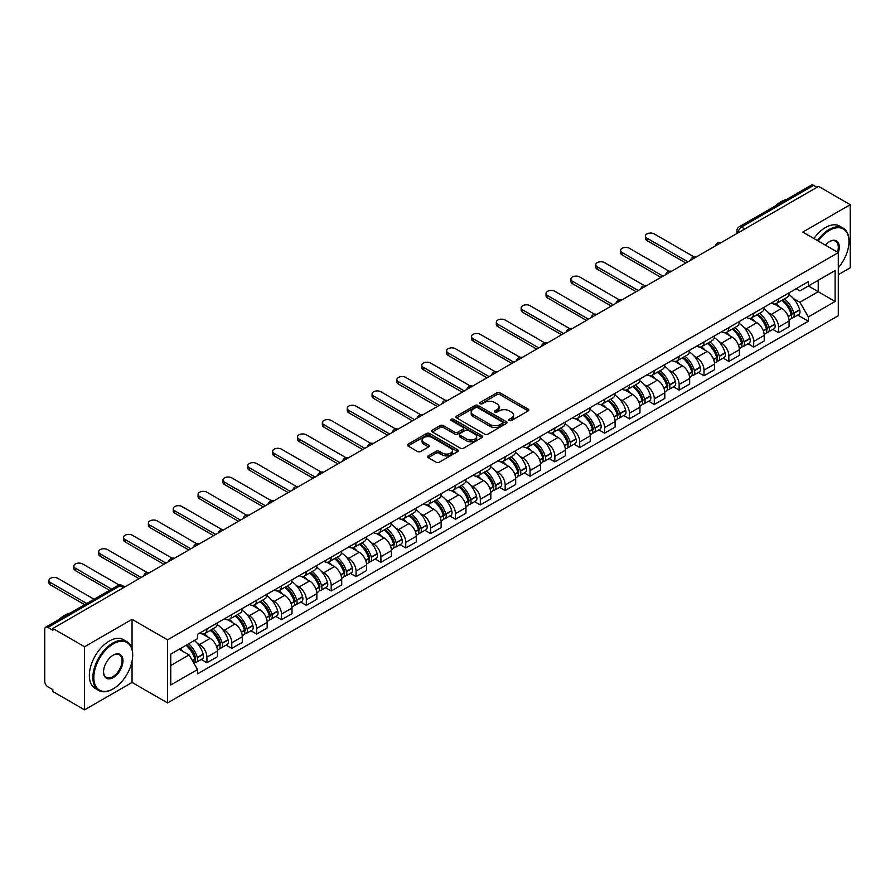 <?xml version="1.0" encoding="UTF-8"?>
<svg xmlns="http://www.w3.org/2000/svg" width="895" height="895" viewBox="0 0 895 895"><rect width="100%" height="100%" fill="white"/><g stroke="black" fill="none" stroke-linecap="round" stroke-linejoin="round"><path stroke-width="1.34" d="M509.356 420.505A1.544 0.895 0 0 0 511.548 420.505L528.162 410.906A2.215 1.275 0 0 0 528.811 410.011A2.215 1.275 0 0 0 528.162 409.104L500.014 392.849A2.215 1.275 0 0 0 496.893 392.849L480.268 402.448A1.544 0.895 0 0 0 479.821 403.074A1.544 0.895 0 0 0 480.268 403.712A1.544 0.895 0 0 0 482.461 403.712L484.609 402.47A7.082 4.083 0 0 1 494.622 402.47L496.971 403.824A7.082 4.083 0 0 1 499.041 406.71A7.082 4.083 0 0 1 496.971 409.597L494.812 410.839A1.544 0.895 0 0 0 494.364 411.476A1.544 0.895 0 0 0 494.812 412.103A1.544 0.895 0 0 0 497.005 412.103L499.153 410.861A7.082 4.083 0 0 1 509.165 410.861L511.515 412.215A7.082 4.083 0 0 1 513.585 415.112A7.082 4.083 0 0 1 511.515 417.999L509.356 419.24A1.544 0.895 0 0 0 508.908 419.867A1.544 0.895 0 0 0 509.356 420.505L509.356 419.24M428.235 455.868A2.215 1.275 0 0 0 427.586 456.774A2.215 1.275 0 0 0 428.235 457.681L436.133 462.234A2.215 1.275 0 0 0 439.266 462.234L457.714 451.583A2.215 1.275 0 0 0 458.363 450.677A2.215 1.275 0 0 0 457.714 449.782L429.566 433.527A2.215 1.275 0 0 0 426.434 433.527L407.986 444.177A2.215 1.275 0 0 0 407.337 445.083A2.215 1.275 0 0 0 407.986 445.99L417.529 451.494A2.215 1.275 0 0 0 420.65 451.494L428.548 446.929A2.215 1.275 0 0 0 429.197 446.034A2.215 1.275 0 0 0 428.548 445.128L423.816 442.398A5.918 3.412 0 0 1 422.082 439.982A5.918 3.412 0 0 1 425.74 436.827A5.918 3.412 0 0 1 432.184 437.565L450.722 448.261A5.918 3.412 0 0 1 452.445 450.677A5.918 3.412 0 0 1 448.798 453.832A5.918 3.412 0 0 1 442.354 453.094L439.266 451.315A2.215 1.275 0 0 0 436.133 451.315L428.235 455.868L428.235 457.681L436.133 453.15L436.133 451.315M167.578 639.847L132.057 619.34L84.577 646.749L52.872 628.447L818.545 186.384L850.25 204.686L802.77 232.107L838.302 252.614L167.578 639.847L167.578 702.944L838.302 315.711L838.302 252.614A13.738 7.932 -60 0 0 829.542 241.572L829.542 241.572A13.738 7.932 -60 0 0 825.324 245.118M484.766 434.164A2.215 1.275 0 0 0 487.898 434.164L506.346 423.503A2.215 1.275 0 0 0 506.995 422.608A2.215 1.275 0 0 0 506.346 421.702L478.198 405.446A2.215 1.275 0 0 0 475.077 405.446L456.618 416.108A2.215 1.275 0 0 0 455.969 417.003A2.215 1.275 0 0 0 456.618 417.909L484.766 434.164M451.841 420.84A1.544 0.895 0 0 1 453.418 421.053L482.002 437.565L463.576 448.194A2.215 1.275 0 0 1 460.455 448.194L432.307 431.949L432.307 430.137A2.215 1.275 0 0 0 431.658 431.043A2.215 1.275 0 0 0 432.307 431.949M432.307 430.137L440.206 425.584A2.215 1.275 0 0 1 443.327 425.584L454.738 432.173A2.215 1.275 0 0 0 457.871 432.173L463.107 429.152A2.215 1.275 0 0 0 463.755 428.246A2.215 1.275 0 0 0 463.107 427.34L451.225 420.482A1.544 0.895 0 0 1 450.767 419.844A1.544 0.895 0 0 1 451.729 419.028A1.544 0.895 0 0 1 453.418 419.218L482.036 435.742A2.215 1.275 0 0 1 482.685 436.637A2.215 1.275 0 0 1 482.036 437.543L482.036 435.742M84.577 646.749L84.577 709.847L52.872 691.544L52.872 689.698L47.938 686.857A4.509 2.607 -120 0 1 44.75 681.33L44.75 629.274A4.509 2.607 -120 0 1 45.679 627.205L117.849 585.543A4.509 2.607 60 0 1 120.109 585.766L47.938 627.429A4.509 2.607 -120 0 0 45.679 627.205M838.302 274.687L850.25 267.795L850.25 204.686M84.577 709.847L132.057 682.438L167.578 702.944M52.872 628.447L52.872 630.281L47.938 627.429M744.785 228.975L741.44 227.039A4.509 2.607 60 0 0 739.18 226.815L811.351 185.153A4.509 2.607 60 0 1 813.611 185.377L741.44 227.039A4.509 2.607 120 0 0 738.252 232.566L738.252 232.745M816.956 187.312L813.611 185.377M778.56 298.885A10.36 5.985 60 0 1 776.412 303.528L786.929 297.464A10.36 5.985 -120 0 0 789.077 292.81M768.581 312.892L771.233 314.425A10.36 5.985 60 0 1 778.56 327.122L789.077 321.048A10.36 5.985 -120 0 0 781.749 308.35L774.22 304.009M789.077 321.048L789.077 326.653L778.56 332.727L772.855 329.438M776.412 303.528A10.36 5.985 60 0 1 771.311 303.069M778.56 327.122L778.56 332.727M753.702 313.228A10.36 5.985 60 0 1 751.554 317.882L762.07 311.807A10.36 5.985 -120 0 0 764.218 307.153M748.007 343.781L753.702 347.081L764.218 341.006L764.218 335.401A10.36 5.985 -120 0 0 756.89 322.703L749.361 318.363M751.554 317.882A10.36 5.985 60 0 1 746.452 317.412M743.723 327.246L746.374 328.778A10.36 5.985 60 0 1 753.702 341.465L753.702 347.081M728.854 327.581A10.36 5.985 60 0 1 726.706 332.235L737.223 326.16A10.36 5.985 -120 0 0 739.371 321.506M723.149 358.134L728.854 361.423L739.371 355.36L739.371 349.744A10.36 5.985 -120 0 0 732.043 337.057L724.514 332.705M726.706 332.235A10.36 5.985 60 0 1 721.605 331.765M718.875 341.588L721.527 343.121A10.36 5.985 60 0 1 728.854 355.818L728.854 361.423M703.996 341.924A10.36 5.985 60 0 1 701.848 346.578L712.364 340.503A10.36 5.985 -120 0 0 714.512 335.86M698.301 372.488L703.996 375.777L714.512 369.702L714.512 364.097A10.36 5.985 -120 0 0 707.184 351.399L699.655 347.059M701.848 346.578A10.36 5.985 60 0 1 696.746 346.108M694.017 355.942L696.668 357.474A10.36 5.985 60 0 1 703.996 370.161L703.996 375.777M679.148 356.277A10.36 5.985 60 0 1 677 360.931L687.517 354.856A10.36 5.985 -120 0 0 689.665 350.202M673.443 386.83L679.148 390.119L689.665 384.056L689.665 378.44A10.36 5.985 -120 0 0 682.337 365.753L674.808 361.401M677 360.931A10.36 5.985 60 0 1 671.899 360.461M669.169 370.284L671.821 371.817A10.36 5.985 60 0 1 679.148 384.514L679.148 390.119M654.29 370.619A10.36 5.985 60 0 1 652.142 375.273L662.658 369.21A10.36 5.985 -120 0 0 664.806 364.556M648.584 401.184L654.29 404.473L664.806 398.398L664.806 392.793A10.36 5.985 -120 0 0 657.478 380.095L649.949 375.755M652.142 375.273A10.36 5.985 60 0 1 647.04 374.804M644.31 384.637L646.962 386.17A10.36 5.985 60 0 1 654.29 398.868L654.29 404.473M629.442 384.973A10.36 5.985 60 0 1 627.294 389.627L637.811 383.552A10.36 5.985 -120 0 0 639.947 378.898M623.737 415.526L629.442 418.826L639.959 412.752L639.959 407.135A10.36 5.985 -120 0 0 632.62 394.449L625.102 390.097M627.294 389.627A10.36 5.985 60 0 1 622.193 389.157M619.463 398.991L622.115 400.512A10.36 5.985 60 0 1 629.442 413.21L629.442 418.826M604.584 399.327A10.36 5.985 60 0 1 602.436 403.969L612.952 397.906A10.36 5.985 -120 0 0 615.1 393.252M598.878 429.88L604.584 433.169L615.1 427.105L615.1 421.489A10.36 5.985 -120 0 0 607.772 408.791L600.243 404.45M602.436 403.969A10.36 5.985 60 0 1 597.334 403.511M594.604 413.333L597.256 414.866A10.36 5.985 60 0 1 604.584 427.564L604.584 433.169M579.736 413.669A10.36 5.985 60 0 1 577.588 418.323L588.104 412.248A10.36 5.985 -120 0 0 590.241 407.605M574.031 444.233L579.736 447.522L590.241 441.448L590.241 435.843A10.36 5.985 -120 0 0 582.913 423.145L575.395 418.804M577.588 418.323A10.36 5.985 60 0 1 572.487 417.853M569.757 427.687L572.408 429.22A10.36 5.985 60 0 1 579.736 441.906L579.736 447.522M554.878 428.023A10.36 5.985 60 0 1 552.73 432.677L563.246 426.602A10.36 5.985 -120 0 0 565.394 421.948M549.172 458.576L554.878 461.865L565.394 455.801L565.394 450.185A10.36 5.985 -120 0 0 558.066 437.498L550.537 433.146M552.73 432.677A10.36 5.985 60 0 1 547.628 432.207M544.898 442.029L547.55 443.562A10.36 5.985 60 0 1 554.878 456.26L554.878 461.865M530.03 442.365A10.36 5.985 60 0 1 527.882 447.019L538.398 440.955A10.36 5.985 -120 0 0 540.535 436.301M524.325 472.929L530.03 476.218L540.535 470.143L540.535 464.539A10.36 5.985 -120 0 0 533.207 451.841L525.689 447.5M527.882 447.019A10.36 5.985 60 0 1 522.781 446.549M520.051 456.383L522.702 457.916A10.36 5.985 60 0 1 530.03 470.602L530.03 476.218M505.172 456.718A10.36 5.985 60 0 1 503.024 461.372L513.54 455.298A10.36 5.985 -120 0 0 515.688 450.644M499.466 487.272L505.172 490.572L515.688 484.497L515.688 478.881A10.36 5.985 -120 0 0 508.36 466.194L500.831 461.842M503.024 461.372A10.36 5.985 60 0 1 497.922 460.903M495.192 470.736L497.844 472.258A10.36 5.985 60 0 1 505.172 484.956L505.172 490.572M480.324 471.061A10.36 5.985 60 0 1 478.176 475.715L488.692 469.651A10.36 5.985 -120 0 0 490.829 464.997M474.618 501.625L480.324 504.914L490.829 498.839L490.829 493.234A10.36 5.985 -120 0 0 483.501 480.537L475.983 476.196M478.176 475.715A10.36 5.985 60 0 1 473.075 475.256M470.345 485.079L472.985 486.611A10.36 5.985 60 0 1 480.324 499.309L480.324 504.914M455.465 485.414A10.36 5.985 60 0 1 453.317 490.068L463.834 483.994A10.36 5.985 -120 0 0 465.982 479.34M449.76 515.967L455.465 519.268L465.982 513.193L465.982 507.588A10.36 5.985 -120 0 0 458.654 494.89L451.125 490.549M453.317 490.068A10.36 5.985 60 0 1 448.216 489.599M445.486 499.432L448.138 500.965A10.36 5.985 60 0 1 455.465 513.652L455.465 519.268M430.607 499.768A10.36 5.985 60 0 1 428.47 504.422L438.986 498.347A10.36 5.985 -120 0 0 441.123 493.693M424.912 530.321L430.618 533.61L441.123 527.547L441.123 521.93A10.36 5.985 -120 0 0 433.795 509.244L426.277 504.892M428.47 504.422A10.36 5.985 60 0 1 423.369 503.952M420.628 513.775L423.279 515.307A10.36 5.985 60 0 1 430.618 528.005L430.618 533.61M405.759 514.11A10.36 5.985 60 0 1 403.611 518.764L414.128 512.69A10.36 5.985 -120 0 0 416.276 508.047M400.054 544.675L405.759 547.964L416.276 541.889L416.276 536.284A10.36 5.985 -120 0 0 408.948 523.586L401.419 519.245M403.611 518.764A10.36 5.985 60 0 1 398.51 518.294M395.78 528.128L398.432 529.661A10.36 5.985 60 0 1 405.759 542.348L405.759 547.964M380.901 528.464A10.36 5.985 60 0 1 378.764 533.118L389.269 527.043A10.36 5.985 -120 0 0 391.417 522.389M375.206 559.017L380.901 562.306L391.417 556.242L391.417 550.626A10.36 5.985 -120 0 0 384.089 537.94L376.571 533.588M378.764 533.118A10.36 5.985 60 0 1 373.662 532.648M370.922 542.471L373.573 544.003A10.36 5.985 60 0 1 380.901 556.701L380.901 562.306M356.053 542.806A10.36 5.985 60 0 1 353.905 547.46L364.422 541.397A10.36 5.985 -120 0 0 366.57 536.743M350.348 573.371L356.053 576.66L366.57 570.585L366.57 564.98A10.36 5.985 -120 0 0 359.242 552.282L351.713 547.941M353.905 547.46A10.36 5.985 60 0 1 348.804 546.99M346.074 556.824L348.726 558.357A10.36 5.985 60 0 1 356.053 571.044L356.053 576.66M331.195 557.16A10.36 5.985 60 0 1 329.058 561.814L339.563 555.739A10.36 5.985 -120 0 0 341.711 551.085M325.5 587.713L331.195 591.013L341.711 584.938L341.711 579.322A10.36 5.985 -120 0 0 334.383 566.636L326.865 562.284M329.058 561.814A10.36 5.985 60 0 1 323.956 561.344M321.215 571.178L323.867 572.699A10.36 5.985 60 0 1 331.195 585.397L331.195 591.013M306.347 571.513A10.36 5.985 60 0 1 304.199 576.156L314.716 570.093A10.36 5.985 -120 0 0 316.864 565.439M300.642 602.066L306.347 605.356L316.864 599.292L316.864 593.676A10.36 5.985 -120 0 0 309.536 580.978L302.007 576.637M304.199 576.156A10.36 5.985 60 0 1 299.098 575.698M296.368 585.52L299.019 587.053A10.36 5.985 60 0 1 306.347 599.751L306.347 605.356M281.489 585.856A10.36 5.985 60 0 1 279.352 590.51L289.857 584.435A10.36 5.985 -120 0 0 292.005 579.792M275.794 616.409L281.489 619.709L292.005 613.634L292.005 608.029A10.36 5.985 -120 0 0 284.677 595.332L277.148 590.991M279.352 590.51A10.36 5.985 60 0 1 274.239 590.04M271.509 599.874L274.161 601.406A10.36 5.985 60 0 1 281.489 614.093L281.489 619.709M256.641 600.209A10.36 5.985 60 0 1 254.493 604.863L265.009 598.789A10.36 5.985 -120 0 0 267.157 594.135M250.936 630.762L256.641 634.052L267.157 627.988L267.157 622.372A10.36 5.985 -120 0 0 259.83 609.685L252.3 605.333M254.493 604.863A10.36 5.985 60 0 1 249.392 604.394M246.662 614.216L249.313 615.749A10.36 5.985 60 0 1 256.641 628.447L256.641 634.052M231.783 614.552A10.36 5.985 60 0 1 229.635 619.206L240.151 613.142A10.36 5.985 -120 0 0 242.299 608.488M226.088 645.116L231.783 648.405L242.299 642.33L242.299 636.725A10.36 5.985 -120 0 0 234.971 624.028L227.442 619.687M229.635 619.206A10.36 5.985 60 0 1 224.533 618.736M221.803 628.57L224.455 630.102A10.36 5.985 60 0 1 231.783 642.789L231.783 648.405M206.935 628.905A10.36 5.985 60 0 1 204.787 633.559L215.303 627.484A10.36 5.985 -120 0 0 217.451 622.831M201.23 659.458L206.935 662.759L217.451 656.684L217.451 651.068A10.36 5.985 -120 0 0 210.124 638.381L202.594 634.029M204.787 633.559A10.36 5.985 60 0 1 199.686 633.089M196.956 642.923L199.607 644.445A10.36 5.985 60 0 1 206.935 657.143L206.935 662.759M796.158 288.716L799.906 290.875L835.113 270.547L818.231 280.303L818.231 291.703L799.906 302.286L793.429 298.55M170.766 665.511L189.091 654.939L197.538 669.561L170.766 685.011L170.766 654.111L197.538 638.65L197.538 634.331L808.353 281.679L808.353 285.997L835.113 301.458L808.353 316.908L799.906 302.286M835.113 270.547L835.113 301.458M197.538 669.561L197.538 673.879L808.353 321.227L808.353 316.908M132.057 619.34L132.057 649.166M132.057 661.181L132.057 682.438M189.091 654.939L179.213 649.233M797.713 315.085L808.353 321.227M509.982 420.717L511.515 419.833A7.082 4.083 0 0 0 513.585 416.947L513.585 415.112M499.041 406.71L499.041 408.556A7.082 4.083 0 0 1 496.971 411.443L495.438 412.326M528.162 409.104L528.162 410.906L500.014 394.695A2.215 1.275 0 0 0 496.893 394.695L480.895 403.925M506.346 421.702L506.346 423.503L478.198 407.292A2.215 1.275 0 0 0 475.077 407.292L456.651 417.92M502.442 423.234A1.544 0.895 0 0 0 502.889 422.608A1.544 0.895 0 0 0 502.442 421.97L477.729 407.706A1.544 0.895 0 0 0 475.547 407.706L473.276 409.015A7.082 4.083 0 0 0 471.206 411.901A7.082 4.083 0 0 0 473.276 414.788L490.169 424.543A7.082 4.083 0 0 0 500.171 424.543L502.442 423.234L502.442 425.069A1.544 0.895 0 0 0 502.889 424.443L502.889 422.608M471.206 411.901L471.206 413.747A7.082 4.083 0 0 0 473.276 416.634L473.276 414.788M502.442 425.069L500.171 426.378A7.082 4.083 0 0 1 490.169 426.378L473.276 416.634M432.33 431.961L440.206 427.418L440.206 425.584M463.755 428.246L463.755 430.081A2.215 1.275 0 0 1 463.107 430.987L457.871 434.008A2.215 1.275 0 0 1 454.738 434.008L443.327 427.418A2.215 1.275 0 0 0 440.206 427.418M466.586 439.009A5.918 3.412 0 0 0 473.041 439.747A5.918 3.412 0 0 0 476.688 436.592A5.918 3.412 0 0 0 474.954 434.187L468.432 430.417A2.215 1.275 0 0 0 465.299 430.417L460.064 433.437A2.215 1.275 0 0 0 459.415 434.343A2.215 1.275 0 0 0 460.064 435.238L466.586 439.009L466.586 440.855A5.918 3.412 0 0 0 473.041 441.593A5.918 3.412 0 0 0 476.688 438.438L476.688 436.592M459.415 434.343L459.415 436.178A2.215 1.275 0 0 0 460.064 437.084L460.064 435.238M466.586 440.855L460.064 437.084M452.445 450.677L452.445 452.523A5.918 3.412 0 0 1 448.798 455.678A5.918 3.412 0 0 1 442.354 454.94L439.266 453.15A2.215 1.275 0 0 0 436.133 453.15M422.082 439.982L422.082 441.817A5.918 3.412 0 0 0 423.816 444.233L423.816 442.398M428.548 445.128L428.548 446.929L423.816 444.233M457.681 451.606L429.566 435.362A2.215 1.275 0 0 0 426.434 435.362L408.019 446.001L407.986 444.177M782.465 300.038A14.197 8.2 60 0 1 782.543 300.071A14.197 8.2 60 0 1 791.885 312.814L791.963 313.105A2.763 1.589 60 0 1 791.527 315.275A2.763 1.589 60 0 1 791.471 315.308M693.972 256.854L654.29 233.942A5.18 2.987 -0 0 0 648.64 233.293A5.18 2.987 -0 0 0 645.44 236.056A5.18 2.987 -0 0 0 646.962 238.171L646.962 240.565A5.18 2.987 180 0 1 645.44 238.45L645.44 236.056M781.85 300.396A17.128 9.89 60 0 1 791.258 314.525L791.348 314.816A5.694 3.289 60 0 1 790.442 319.28L789.032 320.097M791.415 318.027A5.694 3.289 -120 0 0 792.992 317.814A5.694 3.289 -120 0 0 793.887 313.339L793.809 313.049A17.128 9.89 -120 0 0 784.4 298.919M788.853 294.634A17.128 9.89 60 0 1 799.627 309.692L799.705 309.983A5.694 3.289 60 0 1 798.81 314.458L792.992 317.814M685.838 263.007L646.962 240.565M776.01 303.729A17.128 9.89 60 0 1 779.579 307.108M687.908 261.81L646.962 238.171M787.913 307.13L790.095 308.395M757.617 314.38A14.197 8.2 60 0 1 757.685 314.425A14.197 8.2 60 0 1 767.026 327.167L767.116 327.458A2.763 1.589 60 0 1 766.679 329.628A2.763 1.589 60 0 1 766.612 329.651M669.124 271.207L629.442 248.295A5.18 2.987 -0 0 0 623.793 247.647A5.18 2.987 -0 0 0 620.593 250.41A5.18 2.987 -0 0 0 622.115 252.524L622.115 254.918A5.18 2.987 180 0 1 620.593 252.793L620.593 250.41M756.991 314.738A17.128 9.89 60 0 1 766.411 328.868L766.489 329.17A5.694 3.289 60 0 1 765.594 333.634L764.173 334.45M766.567 332.369A5.694 3.289 -120 0 0 768.145 332.157A5.694 3.289 -120 0 0 769.04 327.693L768.95 327.402A17.128 9.89 -120 0 0 759.542 313.272M764.006 308.976A17.128 9.89 60 0 1 774.768 324.046L774.857 324.337A5.694 3.289 60 0 1 773.951 328.801L768.145 332.157M660.98 277.36L622.115 254.918M751.151 318.083A17.128 9.89 60 0 1 754.731 321.45M663.05 276.163L622.115 252.524M763.055 321.484L765.236 322.737M732.759 328.733A14.197 8.2 60 0 1 732.837 328.778A14.197 8.2 60 0 1 742.179 341.51L742.257 341.8A2.763 1.589 60 0 1 741.821 343.971A2.763 1.589 60 0 1 741.765 344.004M644.266 285.55L604.584 262.638A5.18 2.987 -0 0 0 598.934 261.989A5.18 2.987 -0 0 0 595.734 264.752A5.18 2.987 -0 0 0 597.256 266.867L597.256 269.261A5.18 2.987 180 0 1 595.734 267.146L595.734 264.752M732.144 329.091A17.128 9.89 60 0 1 741.552 343.221L741.631 343.512A5.694 3.289 60 0 1 740.736 347.976L739.326 348.793M741.709 346.723A5.694 3.289 -120 0 0 743.286 346.51A5.694 3.289 -120 0 0 744.181 342.047L744.103 341.745A17.128 9.89 -120 0 0 734.694 327.615M739.147 323.33A17.128 9.89 60 0 1 749.92 338.388L749.999 338.679A5.694 3.289 60 0 1 749.104 343.154L743.286 346.51M636.132 291.703L597.256 269.261M726.304 332.425A17.128 9.89 60 0 1 729.872 335.804M638.202 290.506L597.256 266.867M738.207 335.826L740.389 337.091M707.911 343.076A14.197 8.2 60 0 1 707.979 343.121A14.197 8.2 60 0 1 717.32 355.863L717.41 356.154A2.763 1.589 60 0 1 716.973 358.324A2.763 1.589 60 0 1 716.906 358.358M619.418 299.903L579.736 276.991A5.18 2.987 -0 0 0 574.087 276.342A5.18 2.987 -0 0 0 570.887 279.106A5.18 2.987 -0 0 0 572.408 281.22L572.408 283.614A5.18 2.987 180 0 1 570.887 281.5L570.887 279.106M707.285 343.445A17.128 9.89 60 0 1 716.694 357.564L716.783 357.866A5.694 3.289 60 0 1 715.888 362.33L714.467 363.146M716.861 361.077A5.694 3.289 -120 0 0 718.428 360.853A5.694 3.289 -120 0 0 719.334 356.389L719.244 356.098A17.128 9.89 -120 0 0 709.836 341.968M714.299 337.672A17.128 9.89 60 0 1 725.062 352.742L725.151 353.033A5.694 3.289 60 0 1 724.245 357.497L718.428 360.853M611.274 306.056L572.408 283.614M701.445 346.779A17.128 9.89 60 0 1 705.025 350.158M613.343 304.859L572.408 281.22M713.349 350.18L715.53 351.433M683.053 357.429A14.197 8.2 60 0 1 683.131 357.474A14.197 8.2 60 0 1 692.473 370.206L692.551 370.508A2.763 1.589 60 0 1 692.115 372.667A2.763 1.589 60 0 1 692.048 372.7M594.56 314.246L554.878 291.334A5.18 2.987 -0 0 0 549.228 290.685A5.18 2.987 -0 0 0 546.028 293.448A5.18 2.987 -0 0 0 547.55 295.574L547.55 297.957A5.18 2.987 180 0 1 546.028 295.842L546.028 293.448M682.438 357.787A17.128 9.89 60 0 1 691.846 371.917L691.924 372.208A5.694 3.289 60 0 1 691.029 376.683L689.62 377.5M692.003 375.419A5.694 3.289 -120 0 0 693.58 375.206A5.694 3.289 -120 0 0 694.475 370.743L694.397 370.44A17.128 9.89 -120 0 0 684.988 356.322M689.441 352.026A17.128 9.89 60 0 1 700.214 367.084L700.293 367.386A5.694 3.289 60 0 1 699.398 371.85L693.58 375.206M586.426 320.399L547.55 297.957M676.598 361.121A17.128 9.89 60 0 1 680.166 364.5M588.496 319.202L547.55 295.574M688.501 364.522L690.683 365.786M658.205 371.783A14.197 8.2 60 0 1 658.272 371.817A14.197 8.2 60 0 1 667.614 384.559L667.704 384.85A2.763 1.589 60 0 1 667.267 387.02A2.763 1.589 60 0 1 667.2 387.054M569.712 328.599L530.03 305.687A5.18 2.987 -0 0 0 524.38 305.038A5.18 2.987 -0 0 0 521.181 307.802A5.18 2.987 -0 0 0 522.702 309.916L522.702 312.31A5.18 2.987 180 0 1 521.181 310.196L521.181 307.802M657.579 372.141A17.128 9.89 60 0 1 666.988 386.271L667.077 386.562A5.694 3.289 60 0 1 666.182 391.025L664.761 391.842M667.155 389.772A5.694 3.289 -120 0 0 668.722 389.56A5.694 3.289 -120 0 0 669.628 385.085L669.538 384.794A17.128 9.89 -120 0 0 660.13 370.664M664.593 366.368A17.128 9.89 60 0 1 675.356 381.438L675.445 381.729A5.694 3.289 60 0 1 674.539 386.192L668.722 389.56M561.568 334.752L522.702 312.31M651.739 375.475A17.128 9.89 60 0 1 655.319 378.853M563.637 333.555L522.702 309.916M663.643 378.876L665.824 380.14M838.302 267.773A27.488 15.875 120 0 0 848.975 241.572A27.488 15.875 120 0 0 829.542 230.351A27.488 15.875 120 0 0 818.254 241.035M817.437 240.565A28.159 16.255 -60 0 1 829.061 229.523A28.159 16.255 -60 0 1 843.146 228.135A28.159 16.255 -60 0 1 848.975 241.023A28.159 16.255 -60 0 1 848.975 241.303M837.463 252.121A13.067 7.54 120 0 0 835.594 241.202A13.067 7.54 120 0 0 829.296 241.717M775.26 205.995A28.159 16.255 -60 0 1 780.943 201.744A28.159 16.255 -60 0 1 786.638 199.417M813.924 238.54A28.159 16.255 -60 0 1 825.559 227.498A28.159 16.255 -60 0 1 839.633 226.111L843.146 228.135M112.781 689.06L113.251 688.781A27.488 15.875 120 0 0 132.695 655.118A27.488 15.875 120 0 0 113.251 643.897A27.488 15.875 120 0 0 93.818 677.56A27.488 15.875 120 0 0 113.251 688.781L112.781 689.06A28.159 16.255 -60 0 1 98.696 690.459A28.159 16.255 -60 0 1 94.378 667.883A28.159 16.255 -60 0 1 112.781 643.069A28.159 16.255 -60 0 1 126.855 641.67A28.159 16.255 -60 0 1 132.695 654.569A28.159 16.255 -60 0 1 132.695 654.849M113.251 655.118L113.251 655.118A13.738 7.932 -60 0 1 122.973 660.734A13.738 7.932 -60 0 1 113.251 677.56A13.738 7.932 -60 0 1 103.54 671.955A13.738 7.932 -60 0 1 113.251 655.118L113.251 655.118M103.54 671.675A13.067 7.54 120 0 0 106.248 677.381A13.067 7.54 120 0 0 112.781 676.732A13.067 7.54 120 0 0 121.317 665.22A13.067 7.54 120 0 0 119.315 654.748A13.067 7.54 120 0 0 113.016 655.263M58.969 619.541A28.159 16.255 -60 0 1 64.664 615.29A28.159 16.255 -60 0 1 70.358 612.963M98.696 690.459L95.194 688.434A28.159 16.255 -60 0 1 90.876 665.858A28.159 16.255 -60 0 1 109.268 641.044A28.159 16.255 -60 0 1 123.353 639.645L126.855 641.67M633.347 386.125A14.197 8.2 60 0 1 633.425 386.17A14.197 8.2 60 0 1 642.755 398.901L642.845 399.204A2.763 1.589 60 0 1 642.409 401.363A2.763 1.589 60 0 1 642.341 401.396M544.854 342.942L505.172 320.041A5.18 2.987 -0 0 0 499.522 319.392A5.18 2.987 -0 0 0 496.322 322.155A5.18 2.987 -0 0 0 497.844 324.27L497.844 326.653A5.18 2.987 180 0 1 496.322 324.538L496.322 322.155M632.731 386.483A17.128 9.89 60 0 1 642.14 400.613L642.218 400.904A5.694 3.289 60 0 1 641.323 405.379L639.914 406.196M642.297 404.115A5.694 3.289 -120 0 0 643.874 403.902A5.694 3.289 -120 0 0 644.769 399.438L644.691 399.148A17.128 9.89 -120 0 0 635.282 385.018M639.735 380.722A17.128 9.89 60 0 1 650.508 395.791L650.587 396.082A5.694 3.289 60 0 1 649.692 400.546L643.874 403.902M536.72 349.106L497.844 326.653M626.892 389.828A17.128 9.89 60 0 1 630.46 393.196M538.79 347.909L497.844 324.27M638.795 393.218L640.977 394.482M608.499 400.479A14.197 8.2 60 0 1 608.566 400.512A14.197 8.2 60 0 1 617.908 413.255L617.986 413.546A2.763 1.589 60 0 1 617.55 415.716A2.763 1.589 60 0 1 617.494 415.75M520.006 357.295L480.324 334.383A5.18 2.987 -0 0 0 474.674 333.734A5.18 2.987 -0 0 0 471.475 336.498A5.18 2.987 -0 0 0 472.985 338.612L472.985 341.006A5.18 2.987 180 0 1 471.475 338.892L471.475 336.498M607.873 400.837A17.128 9.89 60 0 1 617.281 414.967L617.371 415.258A5.694 3.289 60 0 1 616.476 419.721L615.055 420.538M617.449 418.468A5.694 3.289 -120 0 0 619.016 418.256A5.694 3.289 -120 0 0 619.922 413.781L619.832 413.49A17.128 9.89 -120 0 0 610.424 399.36M614.887 395.075A17.128 9.89 60 0 1 625.65 410.134L625.739 410.425A5.694 3.289 60 0 1 624.833 414.9L619.016 418.256M511.862 363.448L472.985 341.006M602.033 404.171A17.128 9.89 60 0 1 605.613 407.549M513.931 362.251L472.985 338.612M613.936 407.572L616.118 408.836M583.641 414.821A14.197 8.2 60 0 1 583.719 414.866A14.197 8.2 60 0 1 593.049 427.609L593.139 427.899A2.763 1.589 60 0 1 592.703 430.07A2.763 1.589 60 0 1 592.635 430.103M495.148 371.649L455.465 348.737A5.18 2.987 -0 0 0 449.816 348.088A5.18 2.987 -0 0 0 446.616 350.851A5.18 2.987 -0 0 0 448.138 352.966L448.138 355.36A5.18 2.987 180 0 1 446.616 353.245L446.616 350.851M583.025 415.179A17.128 9.89 60 0 1 592.434 429.309L592.512 429.611A5.694 3.289 60 0 1 591.617 434.075L590.208 434.892M592.591 432.811A5.694 3.289 -120 0 0 594.168 432.598A5.694 3.289 -120 0 0 595.063 428.134L594.985 427.844A17.128 9.89 -120 0 0 585.576 413.714M590.029 409.418A17.128 9.89 60 0 1 600.791 424.487L600.881 424.778A5.694 3.289 60 0 1 599.986 429.242L594.168 432.598M487.014 377.802L448.138 355.36M577.185 418.524A17.128 9.89 60 0 1 580.754 421.903M489.084 376.605L448.138 352.966M589.089 421.925L591.271 423.178M558.793 429.175A14.197 8.2 60 0 1 558.86 429.22A14.197 8.2 60 0 1 568.202 441.951L568.28 442.242A2.763 1.589 60 0 1 567.844 444.412A2.763 1.589 60 0 1 567.788 444.446M470.3 385.991L430.618 363.079A5.18 2.987 -0 0 0 424.968 362.43A5.18 2.987 -0 0 0 421.769 365.194A5.18 2.987 -0 0 0 423.279 367.308L423.279 369.702A5.18 2.987 180 0 1 421.769 367.588L421.769 365.194M558.167 429.533A17.128 9.89 60 0 1 567.575 443.663L567.665 443.954A5.694 3.289 60 0 1 566.77 448.417L565.349 449.234M567.732 447.164A5.694 3.289 -120 0 0 569.309 446.952A5.694 3.289 -120 0 0 570.216 442.488L570.126 442.186A17.128 9.89 -120 0 0 560.717 428.056M565.181 423.771A17.128 9.89 60 0 1 575.944 438.83L576.022 439.132A5.694 3.289 60 0 1 575.127 443.596L569.309 446.952M462.156 392.144L423.279 369.702M552.327 432.867A17.128 9.89 60 0 1 555.907 436.245M464.225 390.947L423.279 367.308M564.23 436.268L566.412 437.532M533.935 443.528A14.197 8.2 60 0 1 534.013 443.562A14.197 8.2 60 0 1 543.343 456.305L543.433 456.595A2.763 1.589 60 0 1 542.996 458.766A2.763 1.589 60 0 1 542.929 458.799M445.442 400.345L405.759 377.433A5.18 2.987 -0 0 0 400.11 376.784A5.18 2.987 -0 0 0 396.91 379.547A5.18 2.987 -0 0 0 398.432 381.662L398.432 384.056A5.18 2.987 180 0 1 396.91 381.941L396.91 379.547M533.319 443.886A17.128 9.89 60 0 1 542.728 458.005L542.806 458.307A5.694 3.289 60 0 1 541.911 462.771L540.502 463.588M542.885 461.518A5.694 3.289 -120 0 0 544.462 461.294A5.694 3.289 -120 0 0 545.357 456.83L545.279 456.539A17.128 9.89 -120 0 0 535.87 442.41M540.323 438.114A17.128 9.89 60 0 1 551.085 453.183L551.175 453.474A5.694 3.289 60 0 1 550.28 457.938L544.462 461.294M437.308 406.498L398.432 384.056M527.479 447.22A17.128 9.89 60 0 1 531.048 450.599M439.378 405.301L398.432 381.662M539.372 450.621L541.564 451.874M509.087 457.871A14.197 8.2 60 0 1 509.154 457.916A14.197 8.2 60 0 1 518.496 470.647L518.574 470.949A2.763 1.589 60 0 1 518.138 473.108A2.763 1.589 60 0 1 518.082 473.142M420.594 414.687L380.901 391.775A5.18 2.987 -0 0 0 375.262 391.126A5.18 2.987 -0 0 0 372.063 393.901A5.18 2.987 -0 0 0 373.573 396.015L373.573 398.398A5.18 2.987 180 0 1 372.063 396.284L372.063 393.901M508.461 458.229A17.128 9.89 60 0 1 517.869 472.359L517.959 472.649A5.694 3.289 60 0 1 517.053 477.124L515.643 477.941M518.026 475.86A5.694 3.289 -120 0 0 519.603 475.648A5.694 3.289 -120 0 0 520.51 471.184L520.42 470.893A17.128 9.89 -120 0 0 511.011 456.763M515.475 452.467A17.128 9.89 60 0 1 526.238 467.526L526.316 467.828A5.694 3.289 60 0 1 525.421 472.291L519.603 475.648M412.45 420.84L373.573 398.398M502.621 461.574A17.128 9.89 60 0 1 506.201 464.941M414.519 419.654L373.573 396.015M514.524 464.964L516.706 466.228M484.229 472.224A14.197 8.2 60 0 1 484.307 472.258A14.197 8.2 60 0 1 493.637 485L493.727 485.291A2.763 1.589 60 0 1 493.29 487.462A2.763 1.589 60 0 1 493.223 487.495M395.735 429.041L356.053 406.129A5.18 2.987 -0 0 0 350.404 405.48A5.18 2.987 -0 0 0 347.204 408.243A5.18 2.987 -0 0 0 348.726 410.357L348.726 412.752A5.18 2.987 180 0 1 347.204 410.637L347.204 408.243M483.613 472.582A17.128 9.89 60 0 1 493.022 486.712L493.1 487.003A5.694 3.289 60 0 1 492.205 491.467L490.796 492.284M493.179 490.214A5.694 3.289 -120 0 0 494.756 490.001A5.694 3.289 -120 0 0 495.651 485.526L495.573 485.235A17.128 9.89 -120 0 0 486.164 471.106M490.617 466.81A17.128 9.89 60 0 1 501.379 481.879L501.468 482.17A5.694 3.289 60 0 1 500.573 486.645L494.756 490.001M387.602 435.194L348.726 412.752M477.773 475.916A17.128 9.89 60 0 1 481.342 479.295M389.672 433.997L348.726 410.357M489.666 479.317L491.858 480.581M459.381 486.567A14.197 8.2 60 0 1 459.448 486.611A14.197 8.2 60 0 1 468.79 499.354L468.868 499.645A2.763 1.589 60 0 1 468.432 501.815A2.763 1.589 60 0 1 468.376 501.838M370.888 443.394L331.195 420.482A5.18 2.987 -0 0 0 325.556 419.833A5.18 2.987 -0 0 0 322.357 422.597A5.18 2.987 -0 0 0 323.867 424.711L323.867 427.105A5.18 2.987 180 0 1 322.357 424.98L322.357 422.597M458.755 486.925A17.128 9.89 60 0 1 468.163 501.055L468.253 501.357A5.694 3.289 60 0 1 467.347 505.82L465.937 506.637M468.32 504.556A5.694 3.289 -120 0 0 469.897 504.344A5.694 3.289 -120 0 0 470.804 499.88L470.714 499.589A17.128 9.89 -120 0 0 461.305 485.459M465.769 481.163A17.128 9.89 60 0 1 476.532 496.233L476.61 496.524A5.694 3.289 60 0 1 475.715 500.987L469.897 504.344M362.743 449.547L323.867 427.105M452.915 490.27A17.128 9.89 60 0 1 456.495 493.637M364.813 448.35L323.867 424.711M464.818 493.671L467 494.924M434.522 500.92A14.197 8.2 60 0 1 434.601 500.965A14.197 8.2 60 0 1 443.931 513.696L444.021 513.987A2.763 1.589 60 0 1 443.584 516.158A2.763 1.589 60 0 1 443.517 516.191M346.029 457.737L306.347 434.825A5.18 2.987 -0 0 0 300.698 434.176A5.18 2.987 -0 0 0 297.498 436.939A5.18 2.987 -0 0 0 299.019 439.053L299.019 441.448A5.18 2.987 180 0 1 297.498 439.333L297.498 436.939M433.907 501.278A17.128 9.89 60 0 1 443.316 515.408L443.394 515.699A5.694 3.289 60 0 1 442.499 520.163L441.078 520.979M443.472 518.91A5.694 3.289 -120 0 0 445.05 518.697A5.694 3.289 -120 0 0 445.945 514.233L445.867 513.931A17.128 9.89 -120 0 0 436.447 499.802M440.911 495.517A17.128 9.89 60 0 1 451.673 510.575L451.762 510.866A5.694 3.289 60 0 1 450.867 515.341L445.05 518.697M337.885 463.89L299.019 441.448M428.067 504.612A17.128 9.89 60 0 1 431.636 507.991M339.966 462.693L299.019 439.053M439.96 508.013L442.152 509.277M409.675 515.263A14.197 8.2 60 0 1 409.742 515.307A14.197 8.2 60 0 1 419.084 528.05L419.162 528.341A2.763 1.589 60 0 1 418.726 530.511A2.763 1.589 60 0 1 418.67 530.545M321.182 472.09L281.489 449.178A5.18 2.987 -0 0 0 275.85 448.529A5.18 2.987 -0 0 0 272.651 451.293A5.18 2.987 -0 0 0 274.161 453.407L274.161 455.801A5.18 2.987 180 0 1 272.651 453.687L272.651 451.293M409.049 515.632A17.128 9.89 60 0 1 418.457 529.75L418.547 530.053A5.694 3.289 60 0 1 417.641 534.516L416.231 535.333M418.614 533.252A5.694 3.289 -120 0 0 420.191 533.04A5.694 3.289 -120 0 0 421.097 528.576L421.008 528.285A17.128 9.89 -120 0 0 411.599 514.155M416.063 509.859A17.128 9.89 60 0 1 426.825 524.929L426.904 525.22A5.694 3.289 60 0 1 426.009 529.683L420.191 533.04M313.037 478.243L274.161 455.801M403.209 518.966A17.128 9.89 60 0 1 406.789 522.344M315.107 477.046L274.161 453.407M415.112 522.367L417.294 523.62M384.816 529.616A14.197 8.2 60 0 1 384.884 529.661A14.197 8.2 60 0 1 394.225 542.392L394.315 542.694A2.763 1.589 60 0 1 393.878 544.854A2.763 1.589 60 0 1 393.811 544.887M296.323 486.432L256.641 463.52A5.18 2.987 -0 0 0 250.992 462.872A5.18 2.987 -0 0 0 247.792 465.635A5.18 2.987 -0 0 0 249.313 467.761L249.313 470.143A5.18 2.987 180 0 1 247.792 468.029L247.792 465.635M384.201 529.974A17.128 9.89 60 0 1 393.61 544.104L393.688 544.395A5.694 3.289 60 0 1 392.793 548.87L391.372 549.687M393.766 547.606A5.694 3.289 -120 0 0 395.344 547.393A5.694 3.289 -120 0 0 396.239 542.929L396.161 542.627A17.128 9.89 -120 0 0 386.741 528.509M391.204 524.213A17.128 9.89 60 0 1 401.967 539.271L402.056 539.573A5.694 3.289 60 0 1 401.15 544.037L395.344 547.393M288.179 492.586L249.313 470.143M378.361 533.308A17.128 9.89 60 0 1 381.93 536.687M290.26 491.389L249.313 467.761M390.254 536.709L392.435 537.973M359.969 543.97A14.197 8.2 60 0 1 360.036 544.003A14.197 8.2 60 0 1 369.378 556.746L369.456 557.037A2.763 1.589 60 0 1 369.02 559.207A2.763 1.589 60 0 1 368.964 559.241M271.465 500.786L231.783 477.874A5.18 2.987 -0 0 0 226.144 477.225A5.18 2.987 -0 0 0 222.944 479.988A5.18 2.987 -0 0 0 224.455 482.103L224.455 484.497A5.18 2.987 180 0 1 222.944 482.383L222.944 479.988M359.342 544.328A17.128 9.89 60 0 1 368.751 558.458L368.841 558.748A5.694 3.289 60 0 1 367.934 563.212L366.525 564.029M368.908 561.959A5.694 3.289 -120 0 0 370.485 561.747A5.694 3.289 -120 0 0 371.391 557.272L371.302 556.981A17.128 9.89 -120 0 0 361.893 542.851M366.357 538.555A17.128 9.89 60 0 1 377.119 553.625L377.198 553.915A5.694 3.289 60 0 1 376.303 558.379L370.485 561.747M263.331 506.939L224.455 484.497M353.503 547.662A17.128 9.89 60 0 1 357.083 551.04M265.401 505.742L224.455 482.103M365.406 551.063L367.588 552.327M335.11 558.312A14.197 8.2 60 0 1 335.178 558.357A14.197 8.2 60 0 1 344.519 571.088L344.609 571.39A2.763 1.589 60 0 1 344.172 573.55A2.763 1.589 60 0 1 344.105 573.583M246.617 515.128L206.935 492.228A5.18 2.987 -0 0 0 201.285 491.579A5.18 2.987 -0 0 0 198.086 494.342A5.18 2.987 -0 0 0 199.607 496.456L199.607 498.839A5.18 2.987 180 0 1 198.086 496.725L198.086 494.342M334.495 558.67A17.128 9.89 60 0 1 343.904 572.8L343.982 573.091A5.694 3.289 60 0 1 343.087 577.566L341.666 578.383M344.06 576.302A5.694 3.289 -120 0 0 345.638 576.089A5.694 3.289 -120 0 0 346.533 571.625L346.454 571.334A17.128 9.89 -120 0 0 337.035 557.205M341.498 552.909A17.128 9.89 60 0 1 352.261 567.967L352.35 568.269A5.694 3.289 60 0 1 351.444 572.733L345.638 576.089M238.473 521.293L199.607 498.839M328.655 562.015A17.128 9.89 60 0 1 332.224 565.383M240.554 520.096L199.607 496.456M340.547 565.405L342.729 566.669M310.263 572.666A14.197 8.2 60 0 1 310.33 572.699A14.197 8.2 60 0 1 319.672 585.442L319.75 585.733A2.763 1.589 60 0 1 319.314 587.903A2.763 1.589 60 0 1 319.258 587.937M221.759 529.482L182.077 506.57A5.18 2.987 -0 0 0 176.438 505.921A5.18 2.987 -0 0 0 173.238 508.684A5.18 2.987 -0 0 0 174.749 510.799L174.749 513.193A5.18 2.987 180 0 1 173.238 511.079L173.238 508.684M309.636 573.024A17.128 9.89 60 0 1 319.045 587.154L319.135 587.444A5.694 3.289 60 0 1 318.228 591.908L316.819 592.725M319.202 590.655A5.694 3.289 -120 0 0 320.779 590.443A5.694 3.289 -120 0 0 321.674 585.968L321.596 585.677A17.128 9.89 -120 0 0 312.187 571.547M316.651 567.262A17.128 9.89 60 0 1 327.413 582.321L327.492 582.611A5.694 3.289 60 0 1 326.597 587.086L320.779 590.443M213.625 535.635L174.749 513.193M303.797 576.358A17.128 9.89 60 0 1 307.377 579.736M215.695 534.438L174.749 510.799M315.7 579.759L317.882 581.023M285.404 587.008A14.197 8.2 60 0 1 285.471 587.053A14.197 8.2 60 0 1 294.813 599.795L294.902 600.086A2.763 1.589 60 0 1 294.466 602.257A2.763 1.589 60 0 1 294.399 602.29M196.911 543.836L157.229 520.924A5.18 2.987 -0 0 0 151.579 520.275A5.18 2.987 -0 0 0 148.38 523.038A5.18 2.987 -0 0 0 149.901 525.152L149.901 527.547A5.18 2.987 180 0 1 148.38 525.432L148.38 523.038M284.789 587.366A17.128 9.89 60 0 1 294.198 601.496L294.276 601.798A5.694 3.289 60 0 1 293.381 606.262L291.96 607.078M294.354 604.998A5.694 3.289 -120 0 0 295.932 604.785A5.694 3.289 -120 0 0 296.827 600.321L296.737 600.03A17.128 9.89 -120 0 0 287.329 585.901M291.792 581.605A17.128 9.89 60 0 1 302.555 596.674L302.644 596.965A5.694 3.289 60 0 1 301.738 601.429L295.932 604.785M188.767 549.989L149.901 527.547M278.938 590.711A17.128 9.89 60 0 1 282.518 594.09M190.836 548.792L149.901 525.152M290.841 594.112L293.023 595.365M260.546 601.362A14.197 8.2 60 0 1 260.624 601.406A14.197 8.2 60 0 1 269.966 614.138L270.044 614.429A2.763 1.589 60 0 1 269.608 616.599A2.763 1.589 60 0 1 269.552 616.633M172.053 558.178L132.37 535.266A5.18 2.987 -0 0 0 126.721 534.617A5.18 2.987 -0 0 0 123.532 537.38A5.18 2.987 -0 0 0 125.043 539.495L125.043 541.889A5.18 2.987 180 0 1 123.532 539.774L123.532 537.38M259.93 601.72A17.128 9.89 60 0 1 269.339 615.849L269.429 616.14A5.694 3.289 60 0 1 268.522 620.604L267.113 621.421M269.496 619.351A5.694 3.289 -120 0 0 271.073 619.139A5.694 3.289 -120 0 0 271.968 614.675L271.89 614.373A17.128 9.89 -120 0 0 262.481 600.243M266.945 595.958A17.128 9.89 60 0 1 277.707 611.016L277.786 611.319A5.694 3.289 60 0 1 276.891 615.782L271.073 619.139M163.919 564.331L125.043 541.889M254.09 605.054A17.128 9.89 60 0 1 257.67 608.432M165.989 563.134L125.043 539.495M265.994 608.455L268.176 609.719M235.698 615.715A14.197 8.2 60 0 1 235.765 615.749A14.197 8.2 60 0 1 245.107 628.491L245.196 628.782A2.763 1.589 60 0 1 244.76 630.953A2.763 1.589 60 0 1 244.693 630.986M147.205 572.531L107.523 549.619A5.18 2.987 -0 0 0 101.873 548.971A5.18 2.987 -0 0 0 98.674 551.734A5.18 2.987 -0 0 0 100.195 553.848L100.195 556.242A5.18 2.987 180 0 1 98.674 554.128L98.674 551.734M235.072 616.073A17.128 9.89 60 0 1 244.492 630.192L244.57 630.494A5.694 3.289 60 0 1 243.675 634.958L242.254 635.774M244.648 633.705A5.694 3.289 -120 0 0 246.226 633.481A5.694 3.289 -120 0 0 247.121 629.017L247.031 628.726A17.128 9.89 -120 0 0 237.622 614.596M242.086 610.3A17.128 9.89 60 0 1 252.849 625.37L252.938 625.661A5.694 3.289 60 0 1 252.032 630.125L246.226 633.481M139.061 578.685L100.195 556.242M229.232 619.407A17.128 9.89 60 0 1 232.812 622.786M141.13 577.488L100.195 553.848M241.135 622.808L243.317 624.061M210.84 630.058A14.197 8.2 60 0 1 210.918 630.102A14.197 8.2 60 0 1 220.259 642.834L220.338 643.136A2.763 1.589 60 0 1 219.901 645.295A2.763 1.589 60 0 1 219.846 645.329M119.169 585.039L82.664 563.962A5.18 2.987 -0 0 0 77.015 563.313A5.18 2.987 -0 0 0 73.826 566.087A5.18 2.987 -0 0 0 75.337 568.202L75.337 570.585A5.18 2.987 180 0 1 73.826 568.47L73.826 566.087M210.224 630.416A17.128 9.89 60 0 1 219.633 644.545L219.722 644.836A5.694 3.289 60 0 1 218.816 649.311L217.407 650.128M219.79 648.047A5.694 3.289 -120 0 0 221.367 647.835A5.694 3.289 -120 0 0 222.262 643.371L222.184 643.069A17.128 9.89 -120 0 0 212.775 628.95M217.228 624.654A17.128 9.89 60 0 1 228.001 639.712L228.08 640.014A5.694 3.289 60 0 1 227.185 644.478L221.367 647.835M109.548 590.342L75.337 570.585M204.384 633.761A17.128 9.89 60 0 1 207.964 637.128M111.618 589.145L75.337 568.202M216.288 637.15L218.469 638.415M186.753 644.881A14.197 8.2 60 0 1 195.401 657.187L195.49 657.478A2.763 1.589 60 0 1 195.054 659.649A2.763 1.589 60 0 1 194.987 659.682M94.087 599.258L57.817 578.315A5.18 2.987 -0 0 0 52.167 577.667A5.18 2.987 -0 0 0 48.968 580.43A5.18 2.987 -0 0 0 50.489 582.544L50.489 584.938A5.18 2.987 180 0 1 48.968 582.824L48.968 580.43M186.037 645.295A17.128 9.89 60 0 1 194.786 658.899L194.864 659.19A5.694 3.289 60 0 1 194.081 663.587M194.942 662.401A5.694 3.289 -120 0 0 196.52 662.188A5.694 3.289 -120 0 0 197.415 657.713L197.325 657.422A17.128 9.89 -120 0 0 188.588 643.818M194.405 640.462A17.128 9.89 60 0 1 203.143 654.066L203.232 654.357A5.694 3.289 60 0 1 202.326 658.832L196.52 662.188M84.689 604.684L50.489 584.938M180.219 648.651A17.128 9.89 60 0 1 183.106 651.482M86.759 603.487L50.489 582.544M191.429 651.504L193.611 652.768M738.409 232.655L738.252 232.566A4.509 2.607 0 0 1 736.932 230.72L736.932 233.505M231.783 642.789L242.299 636.725M256.641 628.447L267.157 622.372M281.489 614.093L292.005 608.029M306.347 599.751L316.864 593.676M331.195 585.397L341.711 579.322M356.053 571.044L366.57 564.98M380.901 556.701L391.417 550.626M405.759 542.348L416.276 536.284M430.618 528.005L441.123 521.93M455.465 513.652L465.982 507.588M480.324 499.309L490.829 493.234M505.172 484.956L515.688 478.881M530.03 470.602L540.535 464.539M554.878 456.26L565.394 450.185M579.736 441.906L590.241 435.843M604.584 427.564L615.1 421.489M629.442 413.21L639.959 407.135M654.29 398.868L664.806 392.793M679.148 384.514L689.665 378.44M703.996 370.161L714.512 364.097M728.854 355.818L739.371 349.744M753.702 341.465L764.218 335.401M206.935 657.143L217.451 651.068M199.607 644.445L210.124 638.381M224.455 630.102L234.971 624.028M249.313 615.749L259.83 609.685M274.161 601.406L284.677 595.332M299.019 587.053L309.536 580.978M323.867 572.699L334.383 566.636M348.726 558.357L359.242 552.282M373.573 544.003L384.089 537.94M398.432 529.661L408.948 523.586M423.279 515.307L433.795 509.244M448.138 500.965L458.654 494.89M472.985 486.611L483.501 480.537M497.844 472.258L508.36 466.194M522.702 457.916L533.207 451.841M547.55 443.562L558.066 437.498M572.408 429.22L582.913 423.145M597.256 414.866L607.772 408.791M622.115 400.512L632.62 394.449M646.962 386.17L657.478 380.095M671.821 371.817L682.337 365.753M696.668 357.474L707.184 351.399M721.527 343.121L732.043 337.057M746.374 328.778L756.89 322.703M771.233 314.425L781.749 308.35M720.766 242.836A4.509 2.607 120 0 0 718.774 243.988M695.907 257.189A4.509 2.607 120 0 0 693.927 258.342M671.06 271.543A4.509 2.607 120 0 0 669.068 272.684M646.201 285.885A4.509 2.607 120 0 0 644.221 287.038M621.354 300.239A4.509 2.607 120 0 0 619.362 301.38M596.495 314.581A4.509 2.607 120 0 0 594.515 315.734M571.648 328.935A4.509 2.607 120 0 0 569.656 330.087M546.789 343.288A4.509 2.607 120 0 0 544.798 344.43M521.942 357.631A4.509 2.607 120 0 0 519.95 358.783M497.083 371.984A4.509 2.607 120 0 0 495.092 373.125M472.236 386.327A4.509 2.607 120 0 0 470.244 387.479M447.377 400.68A4.509 2.607 120 0 0 445.386 401.833M422.529 415.023A4.509 2.607 120 0 0 420.538 416.175M397.671 429.376A4.509 2.607 120 0 0 395.679 430.529M372.823 443.73A4.509 2.607 120 0 0 370.832 444.871M347.965 458.072A4.509 2.607 120 0 0 345.973 459.224M323.117 472.426A4.509 2.607 120 0 0 321.126 473.567M298.259 486.768A4.509 2.607 120 0 0 296.267 487.92M273.411 501.122A4.509 2.607 120 0 0 271.42 502.274M248.553 515.475A4.509 2.607 120 0 0 246.561 516.616M223.705 529.818A4.509 2.607 120 0 0 221.714 530.97M198.847 544.171A4.509 2.607 120 0 0 196.855 545.312M173.999 558.514A4.509 2.607 120 0 0 172.008 559.666M149.141 572.867A4.509 2.607 120 0 0 147.149 574.019M123.454 587.702L120.109 585.766A4.509 2.607 120 0 1 122.358 585.543A4.509 4.509 0 0 0 117.849 585.543M511.515 419.833L511.515 417.999M494.812 412.103L494.812 410.839M496.971 411.443L496.971 409.597M480.268 403.712L480.268 402.448M496.893 394.695L496.893 392.849M500.014 394.695L500.014 392.849M456.618 417.909L456.618 416.108M475.077 407.292L475.077 405.446M478.198 407.292L478.198 405.446M490.169 426.378L490.169 424.543M500.171 426.378L500.171 424.543M443.327 427.418L443.327 425.584M454.738 434.008L454.738 432.173M457.871 434.008L457.871 432.173M463.107 430.987L463.107 429.152M453.418 421.053L453.418 419.218M439.266 453.15L439.266 451.315M442.354 454.94L442.354 453.094M426.434 435.362L426.434 433.527M429.566 435.362L429.566 433.527M457.714 451.583L457.714 449.782M788.226 316.617L791.348 314.816M793.887 313.339L799.705 309.983M793.809 313.049L799.627 309.692M791.247 314.503L792.097 314.011M788.126 316.327L791.258 314.525M763.379 330.96L766.489 329.17M769.04 327.693L774.857 324.337M768.95 327.402L774.768 324.046M763.267 330.68L767.25 328.364M738.52 345.313L741.631 343.512M744.181 342.047L749.999 338.679M744.103 341.745L749.92 338.388M741.541 343.199L742.391 342.707M738.42 345.034L741.552 343.221M713.673 359.656L716.783 357.866M719.334 356.389L725.151 353.033M719.244 356.098L725.062 352.742M713.561 359.376L717.544 357.06M688.814 374.009L691.924 372.208M694.475 370.743L700.293 367.386M694.397 370.44L700.214 367.084M691.835 371.895L692.685 371.403M688.714 373.73L691.846 371.917M663.967 388.363L667.077 386.562M669.628 385.085L675.445 381.729M669.538 384.794L675.356 381.438M663.855 388.072L667.838 385.756M639.108 402.705L642.218 400.904M644.769 399.438L650.587 396.082M644.691 399.148L650.508 395.791M642.129 400.591L642.979 400.099M639.008 402.426L642.14 400.613M614.25 417.059L617.371 415.258M619.922 413.781L625.739 410.425M619.832 413.49L625.65 410.134M614.149 416.779L618.132 414.452M589.402 431.401L592.512 429.611M595.063 428.134L600.881 424.778M594.985 427.844L600.791 424.487M592.423 429.287L593.273 428.806M589.302 431.121L592.434 429.309M564.544 445.755L567.665 443.954M570.216 442.488L576.022 439.132M570.126 442.186L575.944 438.83M564.443 445.475L568.426 443.148M539.696 460.108L542.806 458.307M545.357 456.83L551.175 453.474M545.279 456.539L551.085 453.183M539.595 459.817L543.567 457.502M514.838 474.451L517.959 472.649M520.51 471.184L526.316 467.828M520.42 470.893L526.238 467.526M514.737 474.171L518.72 471.844M489.99 488.804L493.1 487.003M495.651 485.526L501.468 482.17M495.573 485.235L501.379 481.879M489.878 488.513L493.861 486.198M465.131 503.147L468.253 501.357M470.804 499.88L476.61 496.524M470.714 499.589L476.532 496.233M465.031 502.867L469.002 500.551M440.284 517.5L443.394 515.699M445.945 514.233L451.762 510.866M445.867 513.931L451.673 510.575M440.172 517.22L444.155 514.894M415.425 531.843L418.547 530.053M421.097 528.576L426.904 525.22M421.008 528.285L426.825 524.929M415.325 531.563L419.296 529.247M390.578 546.196L393.688 544.395M396.239 542.929L402.056 539.573M396.161 542.627L401.967 539.271M393.599 544.082L394.449 543.589M390.466 545.916L393.61 544.104M365.719 560.55L368.841 558.748M371.391 557.272L377.198 553.915M371.302 556.981L377.119 553.625M368.751 558.435L369.59 557.943M365.619 560.259L368.751 558.458M340.872 574.892L343.982 573.091M346.533 571.625L352.35 568.269M346.454 571.334L352.261 567.967M340.76 574.612L344.743 572.285M316.013 589.246L319.135 587.444M321.674 585.968L327.492 582.611M321.596 585.677L327.413 582.321M319.045 587.131L319.884 586.639M315.913 588.966L319.045 587.154M291.166 603.588L294.276 601.798M296.827 600.321L302.644 596.965M296.737 600.03L302.555 596.674M291.054 603.308L295.037 600.992M266.307 617.942L269.429 616.14M271.968 614.675L277.786 611.319M271.89 614.373L277.707 611.016M269.339 615.827L270.178 615.335M266.207 617.662L269.339 615.849M241.46 632.284L244.57 630.494M247.121 629.017L252.938 625.661M247.031 628.726L252.849 625.37M241.348 632.004L245.331 629.688M216.601 646.637L219.722 644.836M222.262 643.371L228.08 640.014M222.184 643.069L228.001 639.712M219.633 644.523L220.472 644.031M216.5 646.358L219.633 644.545M192.38 660.622L194.864 659.19M197.415 657.713L203.232 654.357M197.325 657.422L203.143 654.066M192.224 660.365L195.625 658.384M721.146 242.623A4.509 4.509 0 0 0 715.362 245.957M696.299 256.966A4.509 4.509 0 0 0 690.515 260.311M671.44 271.319A4.509 4.509 0 0 0 665.656 274.653M646.593 285.662A4.509 4.509 0 0 0 640.809 289.007M621.734 300.015A4.509 4.509 0 0 0 615.95 303.349M596.887 314.369A4.509 4.509 0 0 0 591.103 317.703M572.028 328.711A4.509 4.509 0 0 0 566.244 332.056M547.181 343.065A4.509 4.509 0 0 0 541.397 346.399M522.322 357.407A4.509 4.509 0 0 0 516.538 360.752M497.463 371.761A4.509 4.509 0 0 0 491.691 375.094M472.616 386.114A4.509 4.509 0 0 0 466.832 389.448M447.757 400.457A4.509 4.509 0 0 0 441.985 403.79M422.91 414.81A4.509 4.509 0 0 0 417.126 418.144M398.051 429.152A4.509 4.509 0 0 0 392.278 432.498M373.204 443.506A4.509 4.509 0 0 0 367.42 446.84M348.345 457.848A4.509 4.509 0 0 0 342.572 461.193M323.498 472.202A4.509 4.509 0 0 0 317.714 475.536M298.639 486.556A4.509 4.509 0 0 0 292.866 489.889M273.792 500.898A4.509 4.509 0 0 0 268.008 504.243M248.933 515.251A4.509 4.509 0 0 0 243.149 518.585M224.086 529.594A4.509 4.509 0 0 0 218.302 532.939M199.227 543.947A4.509 4.509 0 0 0 193.443 547.281M174.38 558.301A4.509 4.509 0 0 0 168.596 561.635M149.521 572.643A4.509 4.509 0 0 0 143.737 575.977M124.774 586.93L122.358 585.543M739.18 226.815A4.509 4.509 0 0 0 736.932 230.72"/></g></svg>
